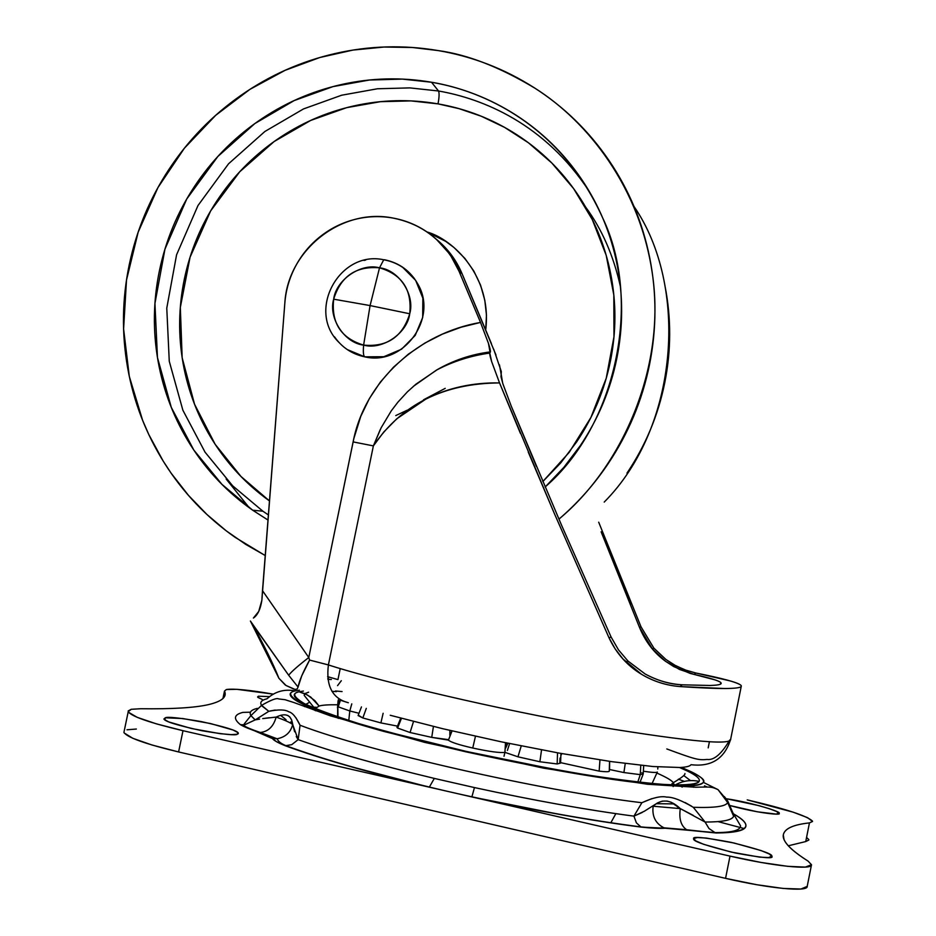 <?xml version="1.0" encoding="UTF-8"?>
<svg xmlns="http://www.w3.org/2000/svg" width="936" height="936" viewBox="0 0 936 936"><rect width="100%" height="100%" fill="white"/><g stroke="black" fill="none" stroke-linecap="round" stroke-linejoin="round"><path stroke-width="1.4" d="M402.269 266.924L415.666 280.39L422.85 298.151L422.686 317.491L415.198 335.427L401.544 349.21L383.818 356.721L364.748 356.838C363.379 355.914 363.004 351.995 363.624 345.115C341.102 338.282 331.11 322.967 333.672 299.181L370.083 305.581L379.525 267.825C360.992 262.688 336.036 279.805 333.672 299.181C340.739 276.272 356.031 265.824 379.525 267.825L370.083 305.581L363.624 345.115C382.134 350.403 407.371 333.298 409.722 313.771L370.083 305.581L409.722 313.771C415.256 294.84 398.701 269.767 379.525 267.825C402.141 274.505 412.203 289.821 409.722 313.771C402.562 336.831 387.2 347.279 363.624 345.115C363.004 351.995 363.379 355.914 364.748 356.838C403.24 366.245 438.27 318.649 417.982 284.31C410.553 271.066 399.461 262.899 384.719 259.798L383.725 259.787L379.525 267.825L383.725 259.787L384.719 259.798M334.515 336.831C341.968 347.478 352.041 354.147 364.748 356.838L347.268 349.573M364.034 260.43L365.695 260.044M363.624 345.115L370.083 305.581L333.672 299.181C328.162 317.947 344.448 343.021 363.624 345.115M366.292 708.376L362.829 717.97L380.894 722.908L383.14 713.29L380.894 722.908L397.297 726.079L380.894 722.908L362.829 717.97L366.292 708.376M397.063 727.015L397.589 728.056L410.062 732.514L413.525 721.457L410.062 732.514L431.73 737.381L433.426 726.453L431.73 737.381L448.426 740.119C450.602 742.143 458.722 744.787 472.75 748.039C489.516 751.643 500.233 753.07 504.925 752.345L505.487 742.704L504.925 752.345L517.959 756.814L521.247 745.91L517.959 756.814L539.873 761.752L557.177 763.963L557.528 752.813L557.177 763.963L560.594 763.086L557.177 763.963L539.873 761.752L541.546 749.865L539.873 761.752L517.959 756.814L504.925 752.345C500.233 753.07 489.516 751.643 472.75 748.039L475.465 736.258L472.75 748.039C458.722 744.787 450.602 742.143 448.426 740.119L452.065 730.922M609.266 771.276C608.494 771.919 605.112 771.872 599.145 771.135L560.676 762.664L599.145 771.135L599.964 759.915L599.145 771.135C605.112 771.872 608.494 771.919 609.266 771.276L609.535 761.342L609.336 770.925M640.762 765.344L640.282 774.645L643.231 773.85L640.282 774.645L640.762 765.344M351.784 703.86L349.795 710.974L358.71 713.197L349.795 710.974L351.784 703.86M340.411 700.268L338.212 706.832L349.795 710.974L348.777 720.486L349.795 710.974L338.212 706.832L340.411 700.268M449.853 735.357L449.853 730.396L449.853 735.357M507.382 750.461L509.617 743.558M338.107 700.818L339.043 701.988L338.036 701.181L338.387 699.683M448.531 739.651L431.73 737.381L410.062 732.514L397.589 728.056L401.45 718.298L397.589 728.056L396.969 727.447L400.725 718.111M451.983 730.899L450.602 733.637M507.885 743.207L505.662 748.098L507.885 743.207M505.943 745.231L505.756 742.763M561.109 755.106L561.775 753.574L561.109 755.106M609.558 769.521L623.902 772.551L625.248 763.495L623.902 772.551L640.282 774.645L637.79 782.04L640.282 774.645L623.902 772.551L609.558 769.521M657.879 766.912L657.774 769.041M643.629 771.264C652.193 772.551 656.756 772.808 657.341 772.036L652.076 783.514L657.341 772.036C656.756 772.808 652.193 772.551 643.629 771.264M337.826 705.978L337.978 716.953L337.744 706.364L339.862 700.105M358.195 715.139L362.829 717.97L358.114 715.549L361.46 706.914M560.02 758.066L559.822 762.384L560.594 763.086L560.933 753.433M641.815 772.785L643.231 773.85L643.687 765.648M338.107 717.713L338.247 718.392M724.382 796.618L727.752 801.052L727.635 802.491C726.125 806.411 714.683 808.014 693.295 807.3C714.683 808.014 726.125 806.411 727.635 802.491L718.052 789.645L703.299 782.332C701.462 785 691.961 786.685 667.508 785.48C647.969 783.994 621.364 780.706 587.679 775.593C549.841 769.193 509.161 761.26 465.66 751.772C423.294 741.862 386.615 732.361 355.633 723.259C329.729 714.999 311.29 708.213 300.316 702.913C289.493 696.279 287.773 692.277 295.144 690.908L299.403 690.195M267.017 698.782C261.062 700.21 259.389 702.608 262.01 705.99L268.796 711.313L261.483 705.253C259.658 702.257 261.507 700.105 267.017 698.782C275.114 691.458 284.486 688.837 295.144 690.908C289.224 692.289 288.58 694.828 293.225 698.548C297.929 702.292 308.061 707.008 323.622 712.694C339.288 718.415 359.459 724.686 384.123 731.496L465.66 751.772L553.34 769.673C582.11 774.903 607.768 778.939 630.302 781.771C652.731 784.579 670.223 786.006 682.753 786.053C695.179 786.088 702.023 784.836 703.299 782.332L718.052 789.645L727.635 802.491L733.637 816.274L732.923 812.893L740.563 825.844C740.399 830.396 731.87 832.654 714.999 832.595L665.192 828.231L641.078 827.085C616.894 824.008 590.242 819.877 561.109 814.694L471.873 796.934L730.01 856.112L761.132 862.465L787.667 866.327L805.323 867.099L811.5 864.747L808.072 861.108L811.5 864.747C812.553 870.188 773.417 866.186 730.01 856.112L183 730.7C149.842 722.826 131.578 716.496 128.22 711.711L131.227 709.301L140.564 708.739L131.227 709.301L128.173 710.927L128.524 712.261L137.229 717.35L156.347 723.844L183 730.7L178.6 751.959L725.564 878.354L756.697 884.707L783.256 888.451L800.959 889.024L807.195 886.404L811.43 865.133M269.907 711.009L275.196 710.061M295.893 717.725L300.07 725.248C367.591 751.198 541.102 790.838 641.897 802.725C541.102 790.838 367.591 751.198 300.07 725.248L298.163 739.627C332.28 751.865 377.664 764.794 434.327 778.413L474.458 787.574C533.321 800.374 586.474 809.897 633.929 816.133L641.897 802.725L633.929 816.133L644.342 811.243L657.669 802.842L662.36 801.122L667.146 801.064L671.077 802.21L680.297 808.61C670.539 799.367 661.495 798.572 653.141 806.224C661.495 798.572 670.539 799.367 680.297 808.61L693.319 815.42M642.178 802.585L651.901 798.619M685.117 802.55L691.61 806.188M673.861 785.83L673.124 786.568L673.861 785.83M315.806 710.81L315.221 709.523L315.806 710.81M699.133 781.396C697.835 783.841 691.084 785.047 678.869 785.011C666.561 784.953 649.42 783.549 627.448 780.799C605.37 778.015 580.25 774.06 552.1 768.947L466.315 751.433L386.498 731.589C362.349 724.92 342.576 718.789 327.202 713.185C311.922 707.604 301.954 702.971 297.309 699.297C292.711 695.647 293.296 693.143 299.052 691.786L303.44 691.06L299.052 691.786L304.808 693.67L310.705 697.063L319.106 706.048L315.256 708.575L319.106 706.048L314.847 700.643L307.254 694.875L299.052 691.786C291.868 693.131 293.623 697.063 304.305 703.579C315.093 708.774 333.193 715.432 358.593 723.528C388.955 732.432 424.85 741.733 466.315 751.433C508.88 760.711 548.671 768.479 585.702 774.739C618.684 779.746 644.752 782.976 663.917 784.438C687.913 785.643 697.285 783.994 699.133 781.396C690.651 779.618 682.683 780.799 675.254 784.965C682.683 780.799 690.651 779.618 699.133 781.396C700.385 778.939 696.571 775.534 687.714 771.194L679.595 767.52M257.341 708.365L256.885 708.482C251.012 709.944 249.023 712.319 250.895 715.607L255.189 719.889L244.577 724.827L240.4 724.651C233.099 718.731 233.93 714.648 242.88 712.39L250.427 712.191L242.88 712.39C233.918 714.636 233.087 718.719 240.4 724.651L244.612 724.827L255.189 719.889L268.796 711.313L255.317 719.866M164.841 719.948L165.286 717.795C167.345 716.555 179.349 717.818 201.298 721.597C225.319 726.909 237.662 730.759 238.341 733.145L237.276 734.257L231.028 734.62L220.112 733.672L191.459 728.512L168.667 721.902L164.139 719.328L165.286 717.795L182.719 718.532L210.588 723.563L233.111 730.033L237.966 732.631L237.276 734.257C235.755 735.602 223.973 734.432 201.93 730.723C177.325 725.341 164.666 721.422 163.929 718.977L165.286 717.795L164.841 719.948M693.553 838.808L693.611 838.551C692.546 836.187 705.1 837.463 731.25 842.388C758.71 849.256 772.27 853.819 771.896 856.077L768.643 857.575L759.74 857.154L731.25 852.088L703.708 844.33L695.811 840.914L693.611 838.551L697.32 837.556L706.306 838.059L734.023 843.008L761.085 850.567L769.263 853.983L771.954 856.452C773.709 858.955 761.483 857.809 735.287 852.988C707.16 846.015 693.26 841.382 693.611 839.065L693.553 838.808M726.605 798.782C751.912 802.468 783.163 812.495 778.869 813.127L776.131 814.086L757.435 811.816L729.682 805.475C758.195 813.384 782.976 815.572 778.904 813.349L776.576 811.489L769.556 808.774L758.979 805.65L726.605 798.782M262.291 699.496L257.962 697.402L258.441 696.208L258.161 697.566L258.441 696.208L269.533 696.63M319.106 706.048C322.101 705.077 328.232 704.656 337.533 704.773C328.232 704.656 322.101 705.077 319.106 706.048M657.095 773.148C666.409 777.278 671.814 780.46 673.312 782.683L674.201 784.93L673.312 782.683C671.814 780.46 666.409 777.278 657.095 773.148M208.506 704.609C194.922 707.756 172.282 709.137 140.564 708.739C172.282 709.137 194.934 707.756 208.506 704.609C221.586 701.509 226.98 697.144 224.675 691.528L224.511 691.107C227.237 696.934 221.902 701.427 208.506 704.609M812.553 821.469L809.453 822.896C793.283 824.628 784.567 828.617 783.292 834.9L784.005 839.417C786.334 845.22 794.36 852.45 808.072 861.108C790.475 849.9 782.215 841.16 783.292 834.9C784.462 828.664 793.178 824.663 809.453 822.896L812.553 821.469L807.534 817.654L793.272 812.202L747.232 799.882C784.988 808.681 806.738 815.736 812.46 821.059M808.786 839.545L806.563 837.451M674.318 803.895L656.265 803.708L674.318 803.895M679.887 808.224L676.927 808.166M704.469 785.842L705.334 786.989L704.469 785.842L707.054 786.977M504.013 756.265L504.925 752.345L504.013 756.265M733.438 813.817C742.529 818.883 746.671 823.083 745.852 826.406C744.822 830.641 734.935 832.829 716.192 832.993L686.685 829.752C680.963 825.868 678.834 818.824 680.297 808.61C678.834 818.824 680.963 825.868 686.685 829.752L663.963 827.822C655.504 823.481 651.901 816.274 653.141 806.224L680.297 808.61L705.077 822.042L693.295 807.3L705.077 822.042C722.838 822.019 732.361 820.088 733.637 816.274L727.635 802.491M256.885 708.482C251.047 709.944 249.034 712.296 250.848 715.525L255.189 719.889L259.6 719.082M136.352 729.039L126.98 729.787M124.219 732.993L132.877 738.328L151.96 744.997L178.6 751.959L183 730.7L429.296 787.176L348.133 765.917C323.482 758.792 302.527 752.076 285.293 745.746L276.74 741.803L272.47 738.598L240.4 724.651C244.097 726.851 250.392 729.448 259.295 732.42L260.243 732.478C268.246 731.648 273.546 726.523 276.155 717.093C285.843 712.46 291.353 714.928 292.675 724.487C291.353 714.928 285.843 712.46 276.155 717.093C284.345 719.936 289.856 722.405 292.675 724.487L298.163 739.627C332.303 751.865 377.699 764.794 434.327 778.413L474.458 787.574C533.309 800.362 586.462 809.886 633.929 816.133L642.295 812.436M805.744 841.558L809.453 822.896L805.744 841.558L808.88 839.978L805.744 841.558L788.323 845.793M718.017 821.609L744.249 828.571M257.926 731.917L258.511 731.858M286.077 719.749L280.648 715.338L286.077 719.749L284.872 720.392M311.817 707.125L316.228 707.312L311.817 707.125M615.853 813.653L610.845 822.744M672.001 783.549L674.06 784.239L672.001 783.549M681.49 786.743L682.344 787.047M292.36 722.545L290.745 721.913L292.36 722.557M316.052 710.494L314.987 710.506M128.22 711.723L123.915 732.42C127.226 737.486 145.454 744.003 178.6 751.959L725.564 878.354L730.01 856.112L725.564 878.354C768.971 888.521 808.177 892.219 807.195 886.404M222.944 698.525L224.488 691.06L226.395 689.516C233.684 688.451 249.315 689.996 273.289 694.138L236.983 689.329L226.395 689.516L224.511 691.107L222.979 698.49L224.511 691.107M681.443 767.415L691.517 771.896C700.596 776.33 704.527 779.817 703.299 782.332C706.107 779.91 698.818 774.938 681.431 767.415M287.598 715.35L289.715 716.836L291.623 719.959L294.618 731.741M257.587 696.957L258.441 696.208M693.295 807.3C681.49 800.315 672.598 796.922 666.619 797.109C661.097 795.811 652.848 797.683 641.897 802.725M705.077 822.042L708.985 828.512L714.999 832.595L708.985 828.512L705.077 822.042C722.604 822.065 732.116 820.135 733.637 816.274L733.719 814.718L727.752 801.064L718.052 789.656C711.769 786.837 711.816 786.79 695.822 787.246L647.431 784.251L543.98 768.234L424.733 742.4L330.268 715.794L293.951 702.55L285.082 699.718L278.729 698.935C276.822 697.741 271.089 699.894 261.553 705.37L250.895 715.607L244.202 723.949L243.968 725.505C245.185 726.851 250.614 729.167 260.243 732.478L272.47 738.598L277.208 738.75C285.574 737.088 290.733 732.338 292.675 724.499C290.698 732.397 285.492 737.158 277.068 738.761L272.47 738.598C273.862 740.493 278.132 742.868 285.293 745.746L291.739 744.67L298.163 739.627L291.739 744.67L285.293 745.746C321.2 758.839 369.205 772.645 429.296 787.176L434.327 778.413L429.296 787.176L443.839 790.499L429.484 787.094C369.556 772.61 321.832 758.85 286.311 745.817C281.069 743.722 278.039 741.359 277.208 738.75M653.141 806.224C651.901 816.274 655.504 823.481 663.963 827.822L665.192 828.231C659.669 828.617 651.631 828.231 641.078 827.085L636.386 822.849L633.929 816.133L636.386 822.849L641.078 827.085C590.791 820.591 534.386 810.541 471.873 796.934L474.458 787.574L471.873 796.934L443.839 790.499M733.438 813.84C754.533 825.903 748.788 832.291 716.192 832.993L663.963 827.822C658.57 828.231 650.777 827.904 640.563 826.862C590.487 820.416 534.28 810.412 471.931 796.828L457.283 793.588M693.833 785.62L693.646 787.27M684.345 781.396L678.401 779.185M673.148 782.484L673.44 784.029L673.148 782.484M690.487 780.601L683.959 775.687M296.267 736.527L298.163 739.627L300.07 725.248C296.115 717.023 292.325 712.542 288.721 711.781C285.269 709.511 278.624 709.359 268.796 711.313M262.735 718.602L276.155 717.093C273.546 726.523 268.246 731.648 260.243 732.478L277.068 738.761M264.946 718.298L269.217 717.748M274.423 717.222L276.155 717.093M307.043 706.118L304.563 706.633M305.838 704.363L309.781 702.14M336.363 691.645L331.941 691.306M335.474 690.979L342.073 691.575M267.988 520.03L252.673 510.202L221.937 484.357L193.834 450.087L171.288 407.371L157.459 357.54L154.943 303.451L164.947 249.151L186.744 198.994L217.854 156.476L254.814 123.575L294.126 100.597L332.947 86.615L369.369 80.028L402.363 79.104L431.519 82.239L438.516 90.991L409.863 87.89L377.454 88.768L341.663 95.215L303.51 108.927L264.888 131.485L228.559 163.788L197.987 205.534L176.576 254.803L166.772 308.131L169.264 361.261L182.871 410.214L205.042 452.17L232.666 485.831L262.887 511.208L268.386 514.929L262.887 511.208L232.666 485.831L205.042 452.17L182.871 410.214L169.264 361.261L166.772 308.131L176.576 254.803L197.987 205.534L228.559 163.788L264.888 131.485L303.51 108.927L341.663 95.215L377.454 88.768L409.863 87.89L438.516 90.991C439.405 92.98 439.241 97.274 438.025 103.873L410.998 100.901L380.425 101.685L346.671 107.652L310.67 120.44L274.166 141.511L239.756 171.744L210.659 210.892L190.066 257.201L180.32 307.476L182.157 357.751L194.548 404.235L215.128 444.261L241.008 476.506L269.474 500.924C247.046 484.86 228.431 465.18 213.607 441.897C198.327 417.807 188.159 391.681 183.117 363.507C178.097 335.334 178.519 307.172 184.357 279.033C190.23 250.906 201.1 224.815 216.953 200.784C232.842 176.752 252.591 156.523 276.19 140.084C299.836 123.669 325.646 112.308 353.632 105.967C381.631 99.684 409.769 98.982 438.025 103.873C466.292 108.81 492.535 119.083 516.766 134.679C540.973 150.333 561.249 170.2 577.606 194.29C593.915 218.427 604.948 244.951 610.705 273.862C616.403 302.808 616.309 331.87 610.436 361.05C604.492 390.218 593.213 417.187 576.611 441.956L560.781 462.84L542.833 481.537L569.217 452.334L590.909 417.479L606.224 378.284L613.981 336.703L613.817 294.992L606.2 255.341L592.266 219.504L573.592 188.569L551.819 163.016L528.419 142.775L504.598 127.39L481.244 116.228L458.932 108.623L438.025 103.873C439.241 97.274 439.405 92.98 438.516 90.991C482.414 98.631 544.764 123.318 589.575 191.939C544.764 123.318 482.414 98.631 438.516 90.991L431.519 82.239C401.193 77.044 371.007 77.84 340.973 84.638C310.951 91.482 283.28 103.721 257.938 121.364C232.631 139.031 211.466 160.758 194.431 186.533C177.43 212.343 165.777 240.33 159.471 270.504C153.188 300.69 152.72 330.899 158.067 361.12C163.461 391.353 174.33 419.386 190.687 445.255C207.078 471.1 227.846 492.816 252.966 510.401L267.988 520.042M472.142 297.718L461.998 273.558L472.142 297.718M265.227 555.574L235.053 537.299C206.552 517.245 183.011 492.511 164.455 463.109C145.946 433.707 133.649 401.836 127.588 367.532C121.563 333.216 122.113 298.935 129.25 264.701C136.434 230.467 149.655 198.713 168.913 169.428C188.218 140.166 212.215 115.479 240.915 95.39C269.65 75.325 301.053 61.367 335.123 53.527C369.229 45.724 403.533 44.729 438.036 50.556C467.52 54.545 499.836 67.099 534.994 88.23C586.778 120.931 641.02 187.141 652.883 277.465C664.946 367.743 622.931 466.023 558.921 519.117M604.235 502.07C679.138 426.734 688.592 285.726 634.105 206.61M265.227 555.528L245.77 544.424L226.243 530.841L206.996 514.543L188.475 495.378L171.183 473.253L163.18 461.074L148.812 434.573L142.611 420.311L129.297 376.389L123.599 328.957L126.5 280.075L138.165 232.163L157.95 187.551L184.427 148.169L215.748 115.268L249.9 89.376L285.082 70.329L319.796 57.517L352.966 50.076L383.935 47.046L412.331 47.479L438.036 50.556C472.551 56.441 504.644 68.855 534.327 87.797C563.987 106.798 588.861 131.017 608.962 160.43C629.015 189.914 642.599 222.37 649.713 257.798C656.756 293.249 656.686 328.875 649.502 364.677C642.225 400.468 628.395 433.543 608.002 463.905C593.974 484.731 577.617 503.147 558.944 519.152M545.161 487.012L563.881 467.333L580.449 445.431C598.315 418.79 610.436 389.774 616.824 358.394C623.142 327.015 623.236 295.764 617.093 264.654C610.904 233.555 599.028 205.054 581.49 179.139C563.905 153.282 542.096 131.964 516.087 115.186C490.055 98.479 461.869 87.493 431.519 82.239C481.841 90.546 560.266 123.95 602.468 217.468C642.81 301.029 616.099 425.868 545.138 486.966M226.149 479.01L249.292 507.792M626.98 473.125C645.548 445.501 658.137 415.409 664.735 382.836C671.276 350.251 671.323 317.807 664.899 285.503M585.573 206.985C601.895 229.086 613.49 255.516 620.346 286.276M426.991 231.941C453.071 239.347 492.336 276.214 485.702 330.022M485.702 330.034L486.463 315.128L484.801 300.257L480.577 285.176L473.897 271.159L464.899 258.406L454.007 247.537L445.711 241.359L426.933 231.894M337.557 685.643L341.324 680.694M520.416 433.38L499.543 382.918C472.82 382.45 448.321 387.796 426.044 398.958L396.77 418.79L383.795 431.987L373.37 445.899L328.396 664.934C368.679 678.003 473.253 704.164 577.816 723.329C680.952 740.785 731.905 746.05 730.688 739.112L741.23 686.451L730.688 739.112C724.663 758.64 711.442 767.169 691.025 764.689C690.054 766.233 686.369 767.169 679.992 767.497L652.989 766.525L611.629 761.647L559.342 753.141L501.111 741.792L442.786 728.723L390.23 715.268M630.478 604.516L601.111 531.788L639.487 627.377C645.43 641.722 654.135 653.024 665.578 661.319L679.466 669.439L694.173 674.435C709.874 677.945 718.743 680.659 720.802 682.59L721.036 683.748C720.264 684.707 716.625 685.281 710.12 685.48L682.204 684.813L680.179 686.579L724.593 688.522C734.889 688.463 740.423 687.773 741.23 686.451C739.288 689.153 718.942 689.188 680.179 686.579C666.362 685.515 653.468 681.408 641.488 674.259C627.214 665.648 616.379 653.48 608.997 637.767L611.103 637.042L618.474 649.841L627.927 660.991L645.103 673.955C657.598 680.694 669.965 684.31 682.204 684.813C669.135 684.005 656.768 680.378 645.103 673.955L627.892 661.015M682.204 684.813L680.179 686.579C666.373 685.526 653.468 681.42 641.488 674.259L622.955 658.956L615.151 648.894L608.997 637.767L611.103 637.042L561.694 525.529L511.302 406.271L502.878 383.76L500.994 376.763L501.322 371.604L493.705 349.21M536.422 466.409L511.302 406.271L502.971 384.076M337.954 679.606L340.224 668.55L337.954 679.606L327.6 676.658L337.954 679.606M708.189 747.887L709.441 741.616L708.189 747.887M652.333 648.894L653.866 648.121L665.905 659.47L673.897 664.747L684.649 669.802L695.811 673.007L694.173 674.435L690.195 673.417L673.733 666.584L665.578 661.319L652.333 648.894L639.487 627.377L641.031 626.851L598.689 522.183L641.031 626.851L653.866 648.121L665.905 659.47L676.003 665.894L686.848 670.574L695.811 673.007L694.173 674.435L715.186 679.922C719.842 681.513 721.785 682.789 721.036 683.748L719.948 684.392M741.23 686.451C741.979 685.129 738.375 683.303 730.408 680.975L695.811 673.007C721.984 678.202 736.983 682.25 740.797 685.175M293.647 689.013L286.006 685.468L295.062 689.446L297.192 688.978L298.058 687.071L288.674 675.254L252.287 624.043L267.942 653.749L278.916 678.284L286.006 685.468M327.892 679.372L331.367 679.477L327.892 679.372M348.356 702.737L341.383 700.549L348.356 702.737C332.467 698.607 325.81 686.006 328.396 664.934L309.594 660.067L328.396 664.934C325.81 686.006 332.467 698.607 348.356 702.737M491.388 343.559L462.068 273.721L459.026 271.229L451.117 256.417C436.936 235.767 417.667 223.002 393.284 218.111C341.757 207.324 287.644 250.017 284.836 303.065L262.501 590.674L308.775 657.517L353.831 438.575L360.781 416.309L369.404 398.502L380.344 382.099L393.471 367.204L408.388 354.159L424.792 343.114L442.564 334.058L461.05 327.226L480.519 322.429L459.026 271.229C453.153 257.295 444.401 245.63 432.771 236.235C421.13 226.875 407.967 220.826 393.284 218.111C380.496 215.771 367.766 216.193 355.083 219.363C342.412 222.557 330.899 228.22 320.557 236.34C310.214 244.471 301.93 254.358 295.706 265.976C289.493 277.606 285.866 289.973 284.836 303.065L261.869 600.233L258.734 611.43L253.41 618.053C257.681 615.104 260.5 609.16 261.869 600.233L262.501 590.674L308.775 657.517L353.118 441.897C364.806 380.308 419.457 332.912 480.519 322.44L488.44 343.313C490.312 349.151 490.873 352.193 490.101 352.451C489.306 352.673 489.82 355.703 491.634 361.542L499.543 382.918L554.252 513.279L528.232 452.041M495.998 355.072L462.068 273.721C456.312 260.068 447.771 248.613 436.433 239.347L454.217 259.026L462.068 273.721L459.026 271.229L480.519 322.429M608.997 637.767L554.252 513.279L608.997 637.767M639.487 627.377L641.031 626.851M611.103 637.042L561.694 525.529M380.25 429.601L373.37 445.899C401.696 404.317 443.758 383.315 499.543 382.918L491.634 361.542L489.785 353.059C470.726 355.75 453.106 361.366 436.913 369.895L415.9 384.216L407.417 391.821L397.94 402.117L391.283 410.834L381.163 427.74L373.37 445.899L353.118 441.897L373.37 445.899L328.396 664.934C368.679 678.003 473.253 704.164 577.816 723.329C680.952 740.785 731.905 746.05 730.688 739.112M490.066 352.462C470.293 355.247 452.579 361.062 436.913 369.895M488.44 343.313L490.101 352.451C470.808 355.036 452.954 360.898 436.527 370.059L413.384 386.334M309.594 660.067L308.775 657.517C298.034 665.835 291.33 671.744 288.674 675.254C291.33 671.744 298.034 665.835 308.775 657.517L309.594 660.067L301.755 675.804L298.058 687.071C299.169 681.022 303.018 672.013 309.594 660.067M499.473 364.865L501.123 374.154M445.22 388.346L423.54 399.789M407.289 410.167L395.764 415.584M502.62 382.929L501.169 374.143M285.34 685.082L278.916 678.284L250.403 621.024L288.674 675.254L298.058 687.071M278.916 678.284C273.16 663.706 264.28 645.618 252.287 624.043M414.414 278.589C406.575 268.363 396.349 262.092 383.748 259.775C339.709 250.017 306.329 310.401 338.785 342.248M609.652 761.354L609.558 769.579M505.896 744.635L506.774 742.973M643.137 774.259L640.002 782.285M314.648 708.33L304.188 695.366L304.75 693.646L308.623 692.195M238.2 733.801L238.341 733.145M338.036 701.181L337.486 707.815M337.592 716.824L337.744 706.364M277.126 717.432L278.589 716.028M223.306 698.162L224.675 691.528M684.93 773.522C685.386 774.797 681.513 777.851 673.312 782.683M268.386 514.917L262.887 511.208L252.673 510.202M729.694 740.048C721.574 753.96 714.051 760.418 707.148 759.447C698.595 760.266 695.834 759.681 666.806 748.952M720.802 682.59L720.486 684.157M625.868 662.021L627.927 660.991M454.405 259.307L451.398 256.768M436.527 370.059C453.258 360.372 471.206 354.323 490.382 351.889M327.787 678.542L328.571 678.588"/></g></svg>
